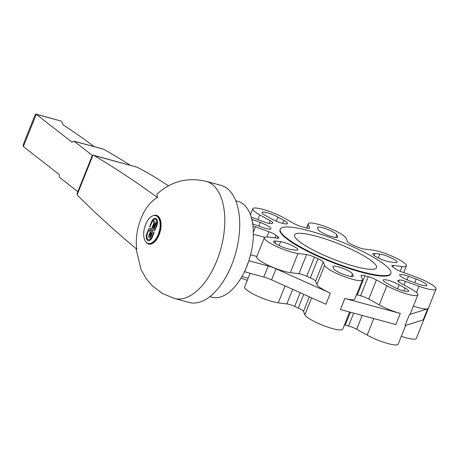 <?xml version="1.0" encoding="UTF-8"?>
<svg xmlns="http://www.w3.org/2000/svg" width="459" height="459" viewBox="0 0 459 459"><rect width="100%" height="100%" fill="white"/><g stroke="black" fill="none" stroke-linecap="round" stroke-linejoin="round"><path stroke-width="0.69" d="M155.67 215.615L156.347 215.799A14.395 7.585 105.1 0 1 158.917 234.635A14.395 7.585 105.1 0 1 148.825 243.591L148.148 243.408A14.395 7.585 -74.9 0 0 158.24 234.451A14.395 7.585 -74.9 0 0 155.67 215.615A14.395 7.585 -74.9 0 0 145.578 224.566A14.395 7.585 -74.9 0 0 148.148 243.408M149.835 227.044L151.504 222.024A5.967 3.144 105.1 0 1 155.67 218.306A5.967 3.144 105.1 0 1 156.708 226.109L154.608 230.785L154.517 230.114L156.261 225.759A4.946 2.605 -74.9 0 0 155.377 219.287A4.946 2.605 -74.9 0 0 151.912 222.368L149.812 227.039L149.72 226.373L151.464 222.013A5.967 3.144 105.1 0 1 155.647 218.3M154.631 230.791L156.307 225.771A4.946 2.605 -74.9 0 0 155.423 219.304A4.946 2.605 -74.9 0 0 155.4 219.299M152.778 230.986A0.683 0.361 105.1 0 1 152.709 230.952L150.609 229.311A0.683 0.361 105.1 0 1 150.535 228.525A0.683 0.361 105.1 0 1 151.034 228.031A0.683 0.361 105.1 0 1 151.109 228.066L153.208 229.707A0.683 0.361 105.1 0 1 153.283 230.493A0.683 0.361 105.1 0 1 152.778 230.986A0.683 0.361 105.1 0 1 152.755 230.963L150.655 229.322A0.683 0.361 105.1 0 1 150.569 228.559A0.683 0.361 105.1 0 1 151.057 228.037M147.104 232.908L149.204 228.232L149.295 228.903L147.557 233.258A4.946 2.605 -74.9 0 0 148.441 239.724A4.946 2.605 -74.9 0 0 151.906 236.649L154.006 231.979L154.098 232.644L152.354 237.005A5.967 3.144 105.1 0 1 148.171 240.711A5.967 3.144 105.1 0 1 147.104 232.908L149.227 228.238M148.464 239.73A4.946 2.605 -74.9 0 0 148.481 239.741A4.946 2.605 -74.9 0 0 151.952 236.66L154.029 231.984M148.194 240.723A5.967 3.144 105.1 0 1 147.15 232.92M152.474 227.876A0.683 0.361 105.1 0 1 152.377 226.993L154.115 222.632L153.518 222.167A0.683 0.361 105.1 0 1 153.432 221.399A0.683 0.361 105.1 0 1 153.92 220.882M155.314 223.573L154.672 223.091L152.927 227.446A0.683 0.361 105.1 0 1 152.451 227.871A0.683 0.361 105.1 0 1 152.331 226.981L154.069 222.621L153.472 222.156A0.683 0.361 105.1 0 1 153.398 221.364A0.683 0.361 105.1 0 1 153.897 220.871A0.683 0.361 105.1 0 1 153.972 220.911L156.071 222.546A0.683 0.361 105.1 0 1 156.123 223.407L154.126 228.381A0.683 0.361 105.1 0 1 153.65 228.806A0.683 0.361 105.1 0 1 153.53 227.916L155.274 223.556L153.576 227.928A0.683 0.361 105.1 0 0 153.673 228.811M155.274 223.556L154.672 223.091M152.336 231.881A0.683 0.361 105.1 0 1 152.388 232.742L150.644 237.096A1.366 0.717 105.1 0 1 149.686 237.946A1.366 0.717 105.1 0 1 149.548 237.871L148.946 237.406A1.366 0.717 105.1 0 1 148.842 235.691L150.34 231.956L149.737 231.491A0.683 0.361 105.1 0 1 149.663 230.705A0.683 0.361 105.1 0 1 150.168 230.211A0.683 0.361 105.1 0 1 150.236 230.246L152.336 231.881M149.709 237.951A1.366 0.717 105.1 0 1 149.594 237.882L148.991 237.418A1.366 0.717 105.1 0 1 148.888 235.702L150.386 231.973L149.783 231.502A0.683 0.361 105.1 0 1 149.703 230.734A0.683 0.361 105.1 0 1 150.185 230.217M150.294 236.006L151.585 232.908L150.936 232.426L149.691 235.536A0.683 0.361 -74.9 0 0 149.818 236.431A0.683 0.361 -74.9 0 0 150.294 236.006L151.585 232.908M149.841 236.437A0.683 0.361 -74.9 0 0 149.858 236.442A0.683 0.361 -74.9 0 0 150.34 236.018M151.539 232.897L150.936 232.426M92.156 155.859L77.284 193.032L77.192 194.656A5.514 2.903 -74.9 0 0 77.996 195.832A2533.978 1334.606 -74.9 0 0 136.811 249.197A35.624 18.762 105.1 0 1 140.993 218.57A35.624 18.762 105.1 0 1 157.471 197.536L156.898 194.18M156.858 194.22C170.949 181.368 187.329 177.054 205.999 181.294L220.934 185.333A60.674 31.958 105.1 0 1 231.772 264.723A60.674 31.958 105.1 0 1 189.24 302.464L174.305 298.425L162.572 293.576L152.434 285.957L146.605 279.238L141.022 269.599L135.973 248.503M137.121 167.202L94.101 155.561A5.514 2.903 -74.9 0 0 93.527 155.268L137.121 167.202C145.526 171.603 152.87 175.808 159.141 179.808A2533.978 1334.606 105.1 0 1 168.464 185.815M157.471 197.536A2533.978 1334.606 -74.9 0 0 94.101 155.561M92.391 155.481L74.174 141.269A2.209 1.165 -74.9 0 0 73.951 141.154A2.209 1.165 -74.9 0 0 72.723 141.9A1.102 0.579 105.1 0 1 72.115 142.273A1.102 0.579 105.1 0 1 72 142.215L36.272 114.337L35.36 114.297L23.105 144.946L23.386 146.553L59.113 174.431A1.102 0.579 105.1 0 1 59.303 175.458A2.209 1.165 -74.9 0 0 59.681 177.518L77.829 191.673M35.808 114.073L61.087 121.05A56.618 10.414 -158.2 0 1 62.889 124.228A8.824 1.624 21.8 0 0 64.576 125.864A368.956 67.869 -158.2 0 1 94.181 146.633M102.678 148.928L103.373 149.169A6.621 1.216 -158.2 0 1 105.662 150.368A261.045 48.017 -158.2 0 1 130.104 165.165M93.527 155.268A5.514 2.903 -74.9 0 0 92.965 155.222L92.047 156.244M354.95 266.45A44.127 8.119 -158.2 0 1 313.164 250.017A44.127 8.119 -158.2 0 1 294.575 234.922A44.127 8.119 -158.2 0 1 316.136 236.161A44.127 8.119 -158.2 0 1 361.572 254.561A44.127 8.119 -158.2 0 1 376.518 267.695A44.127 8.119 -158.2 0 1 354.95 266.45M251.228 217.21A20.408 3.752 -158.2 0 1 251.704 217.377L265.193 222.282A7.723 1.423 21.8 0 0 267.878 223.137A7.723 1.423 21.8 0 0 271.418 223.556A71.151 13.087 -158.2 0 1 272.491 223.212A7.723 1.423 21.8 0 0 272.841 222.976A7.723 1.423 21.8 0 0 270.225 220.676L259.737 214.823A20.408 3.752 -158.2 0 1 252.823 208.747A20.408 3.752 -158.2 0 1 262.795 209.327A20.408 3.752 -158.2 0 1 283.805 217.836L294.299 223.688A7.723 1.423 21.8 0 0 302.251 226.912A7.723 1.423 21.8 0 0 302.424 226.958A71.151 13.087 -158.2 0 1 304.047 227.389A71.151 13.087 -158.2 0 1 305.7 227.842A7.723 1.423 21.8 0 0 305.878 227.893A7.723 1.423 21.8 0 0 309.647 228.112A7.723 1.423 21.8 0 0 309.636 227.842L308.287 224.462A20.408 3.752 -158.2 0 1 308.247 223.745A20.408 3.752 -158.2 0 1 318.219 224.325A20.408 3.752 -158.2 0 1 346.103 238.192L347.446 241.572A7.723 1.423 21.8 0 0 352.713 244.922A71.151 13.087 -158.2 0 1 356.27 246.512A7.723 1.423 21.8 0 0 361.939 248.589A7.723 1.423 21.8 0 0 364.102 249.042L372.691 250.121A20.408 3.752 -158.2 0 1 378.417 251.32A20.408 3.752 -158.2 0 1 397.741 258.922A20.408 3.752 -158.2 0 1 406.341 265.904A20.408 3.752 -158.2 0 1 402.095 266.53L393.506 265.451A7.723 1.423 21.8 0 0 391.9 265.692A7.723 1.423 21.8 0 0 392.829 266.92A71.151 13.087 -158.2 0 1 394.585 268.286A7.723 1.423 21.8 0 0 401.723 271.866L415.217 276.766A20.408 3.752 -158.2 0 1 436.05 289.084A20.408 3.752 -158.2 0 1 426.078 288.51A20.408 3.752 -158.2 0 1 418.987 286.244L405.492 281.344A7.723 1.423 21.8 0 0 402.813 280.483A7.723 1.423 21.8 0 0 399.267 280.065A71.151 13.087 -158.2 0 1 398.194 280.409A7.723 1.423 21.8 0 0 397.85 280.644A7.723 1.423 21.8 0 0 400.46 282.945L410.954 288.797A20.408 3.752 -158.2 0 1 417.868 294.873A20.408 3.752 -158.2 0 1 407.896 294.294A20.408 3.752 -158.2 0 1 386.88 285.785L376.391 279.933A7.723 1.423 21.8 0 0 368.439 276.708A7.723 1.423 21.8 0 0 368.261 276.662A71.151 13.087 -158.2 0 1 366.638 276.232A71.151 13.087 -158.2 0 1 364.991 275.779A7.723 1.423 21.8 0 0 364.813 275.727A7.723 1.423 21.8 0 0 361.038 275.509A7.723 1.423 21.8 0 0 361.055 275.779L362.398 279.158A20.408 3.752 -158.2 0 1 362.444 279.875A20.408 3.752 -158.2 0 1 352.472 279.296A20.408 3.752 -158.2 0 1 324.588 265.428L323.239 262.049A7.723 1.423 21.8 0 0 317.972 258.698A71.151 13.087 -158.2 0 1 314.421 257.109A7.723 1.423 21.8 0 0 308.752 255.032A7.723 1.423 21.8 0 0 306.583 254.579L297.994 253.5A20.408 3.752 -158.2 0 1 292.274 252.301A20.408 3.752 -158.2 0 1 272.944 244.699A20.408 3.752 -158.2 0 1 264.344 237.716A20.408 3.752 -158.2 0 1 268.595 237.091L277.184 238.169A7.723 1.423 21.8 0 0 278.791 237.928A7.723 1.423 21.8 0 0 277.861 236.701A71.151 13.087 -158.2 0 1 276.106 235.335A7.723 1.423 21.8 0 0 268.963 231.755L255.474 226.855A20.408 3.752 -158.2 0 1 252.961 225.908M401.298 336.292A20.408 3.752 21.8 0 0 406.347 337.841A20.408 3.752 21.8 0 0 416.319 338.415L436.05 289.084M417.868 294.873L410.214 314.002A20.408 3.752 -158.2 0 1 409.457 314.576L405.027 325.649L423.209 319.866L427.639 308.792A20.408 3.752 -158.2 0 1 418.424 307.639A20.408 3.752 -158.2 0 1 413.381 306.09M400.288 313.457L395.859 324.53L340.435 309.538L344.864 298.459L400.242 313.422A20.408 3.752 -158.2 0 1 379.232 304.914L368.738 299.061A7.723 1.423 21.8 0 0 360.785 295.837A7.723 1.423 21.8 0 0 360.613 295.791A71.151 13.087 -158.2 0 1 358.99 295.361A71.151 13.087 -158.2 0 1 357.337 294.907A7.723 1.423 21.8 0 0 357.159 294.856A7.723 1.423 21.8 0 0 356.517 294.689M344.434 324.897A7.723 1.423 21.8 0 1 345.082 325.058A7.723 1.423 21.8 0 1 345.26 325.11A71.151 13.087 21.8 0 0 346.906 325.563A71.151 13.087 21.8 0 0 348.53 325.993A7.723 1.423 21.8 0 1 348.708 326.045A7.723 1.423 21.8 0 1 356.66 329.264L367.148 335.116A20.408 3.752 21.8 0 0 388.159 343.63A20.408 3.752 21.8 0 0 398.137 344.204L405.63 325.46M362.444 279.875L354.79 299.004A20.408 3.752 -158.2 0 1 344.818 298.425L344.864 298.459M340.435 309.538L344.818 298.425M209.855 296.617L212.035 297.208A49.641 26.146 -74.9 0 0 244.458 271.734L263.782 277.047A11.033 2.031 21.8 0 1 271.608 279.887L325.919 304.248L330.348 293.169A20.408 3.752 -158.2 0 1 316.934 284.557L315.591 281.178A7.723 1.423 21.8 0 0 310.324 277.827A71.151 13.087 -158.2 0 1 306.767 276.238A7.723 1.423 21.8 0 0 301.098 274.161A7.723 1.423 21.8 0 0 298.935 273.707L290.346 272.629A20.408 3.752 -158.2 0 1 284.62 271.43A20.408 3.752 -158.2 0 1 265.296 263.827A20.408 3.752 -158.2 0 1 256.696 256.845L264.344 237.716M250.098 273.346L244.613 287.053A20.408 3.752 21.8 0 0 253.213 294.035A20.408 3.752 21.8 0 0 272.543 301.632A20.408 3.752 21.8 0 0 278.263 302.837L286.852 303.91A7.723 1.423 21.8 0 1 289.021 304.363A7.723 1.423 21.8 0 1 294.689 306.44A71.151 13.087 21.8 0 0 298.241 308.035A7.723 1.423 21.8 0 1 303.508 311.38L304.856 314.759A20.408 3.752 21.8 0 0 332.735 328.633A20.408 3.752 21.8 0 0 342.712 329.206L349.586 312.011M328.925 235.679A10.482 1.928 -158.2 0 1 318.248 229.724L317.485 227.802A10.482 1.928 -158.2 0 1 317.467 227.434A10.482 1.928 -158.2 0 1 326.229 228.892A10.482 1.928 -158.2 0 1 336.906 234.853L337.669 236.775A10.482 1.928 -158.2 0 1 337.692 237.137A10.482 1.928 -158.2 0 1 328.925 235.679M285.28 223.872A10.482 1.928 -158.2 0 1 271.55 218.88L265.589 215.558A10.482 1.928 -158.2 0 1 262.043 212.437A10.482 1.928 -158.2 0 1 264.223 212.115A10.482 1.928 -158.2 0 1 277.953 217.101L283.914 220.429A10.482 1.928 -158.2 0 1 287.46 223.55A10.482 1.928 -158.2 0 1 285.28 223.872M251.825 219.402A10.482 1.928 -158.2 0 1 252.616 219.683L260.282 222.466A10.482 1.928 -158.2 0 1 270.959 228.427A10.482 1.928 -158.2 0 1 270.982 228.794A10.482 1.928 -158.2 0 1 262.221 227.331L254.556 224.549A10.482 1.928 -158.2 0 1 252.685 223.831M294.357 246.684A10.482 1.928 -158.2 0 1 297.902 249.799A10.482 1.928 -158.2 0 1 295.722 250.121L290.845 249.512A10.482 1.928 -158.2 0 1 277.116 244.527A10.482 1.928 -158.2 0 1 273.564 241.405A10.482 1.928 -158.2 0 1 275.744 241.084L280.627 241.692A10.482 1.928 -158.2 0 1 294.357 246.684M341.76 267.941A10.482 1.928 -158.2 0 1 352.437 273.903L353.2 275.819A10.482 1.928 -158.2 0 1 353.223 276.186A10.482 1.928 -158.2 0 1 344.462 274.729A10.482 1.928 -158.2 0 1 333.785 268.767L333.022 266.845A10.482 1.928 -158.2 0 1 332.999 266.484A10.482 1.928 -158.2 0 1 341.76 267.941M385.411 279.749A10.482 1.928 -158.2 0 1 399.141 284.741L405.096 288.063A10.482 1.928 -158.2 0 1 408.648 291.184A10.482 1.928 -158.2 0 1 406.467 291.505A10.482 1.928 -158.2 0 1 392.738 286.519L386.776 283.192A10.482 1.928 -158.2 0 1 383.225 280.076A10.482 1.928 -158.2 0 1 385.411 279.749M399.726 275.193A10.482 1.928 -158.2 0 1 399.709 274.826A10.482 1.928 -158.2 0 1 408.47 276.289L416.135 279.072A10.482 1.928 -158.2 0 1 426.813 285.033A10.482 1.928 -158.2 0 1 426.83 285.395A10.482 1.928 -158.2 0 1 418.069 283.937L410.403 281.155A10.482 1.928 -158.2 0 1 399.726 275.193M376.334 256.937A10.482 1.928 -158.2 0 1 372.783 253.821A10.482 1.928 -158.2 0 1 374.963 253.5L379.845 254.108A10.482 1.928 -158.2 0 1 393.575 259.1A10.482 1.928 -158.2 0 1 397.121 262.215A10.482 1.928 -158.2 0 1 394.941 262.537L390.064 261.928A10.482 1.928 -158.2 0 1 376.334 256.937M390.856 273.432L390.655 273.931A59.572 10.959 -158.2 0 1 357.228 271.039A59.572 10.959 -158.2 0 1 300.209 247.412A59.572 10.959 -158.2 0 1 280.036 229.689L280.237 229.184A59.572 10.959 21.8 0 0 300.41 246.913A59.572 10.959 21.8 0 0 357.429 270.535A59.572 10.959 21.8 0 0 390.856 273.432A59.572 10.959 21.8 0 0 370.677 255.703A59.572 10.959 21.8 0 0 313.658 232.082A59.572 10.959 21.8 0 0 280.237 229.184M244.458 271.734A49.641 26.146 -74.9 0 0 246.839 266.323A49.641 26.146 -74.9 0 0 248.887 260.66A49.641 26.146 -74.9 0 0 237.969 201.369L235.788 200.778M244.624 271.86L248.887 260.66M250.591 254.791L256.839 256.483M330.348 293.169L276.037 268.813A11.033 2.031 21.8 0 0 268.211 265.973L249.053 260.787M427.639 308.792L409.457 314.576M247.286 280.38L241.027 278.102M153.025 215.741A14.895 7.843 105.1 0 1 160.38 219.832A14.895 7.843 105.1 0 1 159.135 234.801A14.895 7.843 105.1 0 1 145.933 241.962M205.999 181.294A60.674 31.958 105.1 0 1 216.837 260.683A60.674 31.958 105.1 0 1 174.305 298.425M61.087 121.05L36.272 114.337L23.386 146.553M103.373 149.169L74.174 141.269M92.965 155.222L77.192 194.656M416.479 292.503L418.987 286.244M379.232 304.914L386.88 285.785M367.148 335.116L373.775 318.557M348.53 325.993L353.682 313.118M345.26 325.11L350.406 312.235M316.934 284.557L324.588 265.428M304.856 314.759L311.627 297.834M286.852 303.91L292.681 289.342M257.82 219.603L259.737 214.823M306.824 228.129L308.287 224.462M336.906 234.853L335.845 237.498M277.953 217.101L276.329 221.163M252.616 219.683L252.152 220.854M275.744 241.084L274.924 243.144M352.437 273.903L351.382 276.542M399.141 284.741L397.511 288.803M408.47 276.289L407.058 279.818M374.963 253.5L374.142 255.56M253.362 232.122L255.474 226.855M298.935 273.707L306.583 254.579M357.337 294.907L364.991 275.779M360.613 295.791L368.261 276.662M398.601 281.734L399.267 280.065M263.782 277.047L268.211 265.973M271.608 279.887L276.037 268.813M392.898 266.972L393.506 265.451M404.052 284.947L405.492 281.344M397.936 281.057L398.194 280.409M368.738 299.061L376.391 279.933M310.324 277.827L317.972 258.698M315.591 281.178L323.239 262.049M306.767 276.238L314.421 257.109M290.346 272.629L297.994 253.5M277.27 238.175L277.861 236.701M275.079 237.905L276.106 235.335M266.88 236.959L268.963 231.755M269.123 223.435L270.225 220.676M309.452 228.295L309.636 227.842M400.196 271.275L402.095 266.53M379.845 254.108L378.302 257.964M416.135 279.072L414.678 282.704M405.096 288.063L403.926 290.995M353.2 275.819L352.954 276.433M280.627 241.692L279.083 245.548M260.282 222.466L258.83 226.103M283.914 220.429L282.738 223.355M337.669 236.775L337.422 237.389M278.263 302.837L285.033 285.911M294.689 306.44L300.18 292.704M298.241 308.035L303.738 294.299M303.508 311.38L309.337 296.812M356.66 329.264L362.191 315.425M73.951 141.154L102.753 148.951M252.823 208.747L250.413 214.772M308.247 223.745L306.52 228.06M253.374 234.279L264.677 237.337M241.933 276.553L248.141 278.234M406.341 265.904L403.673 272.577"/></g></svg>
